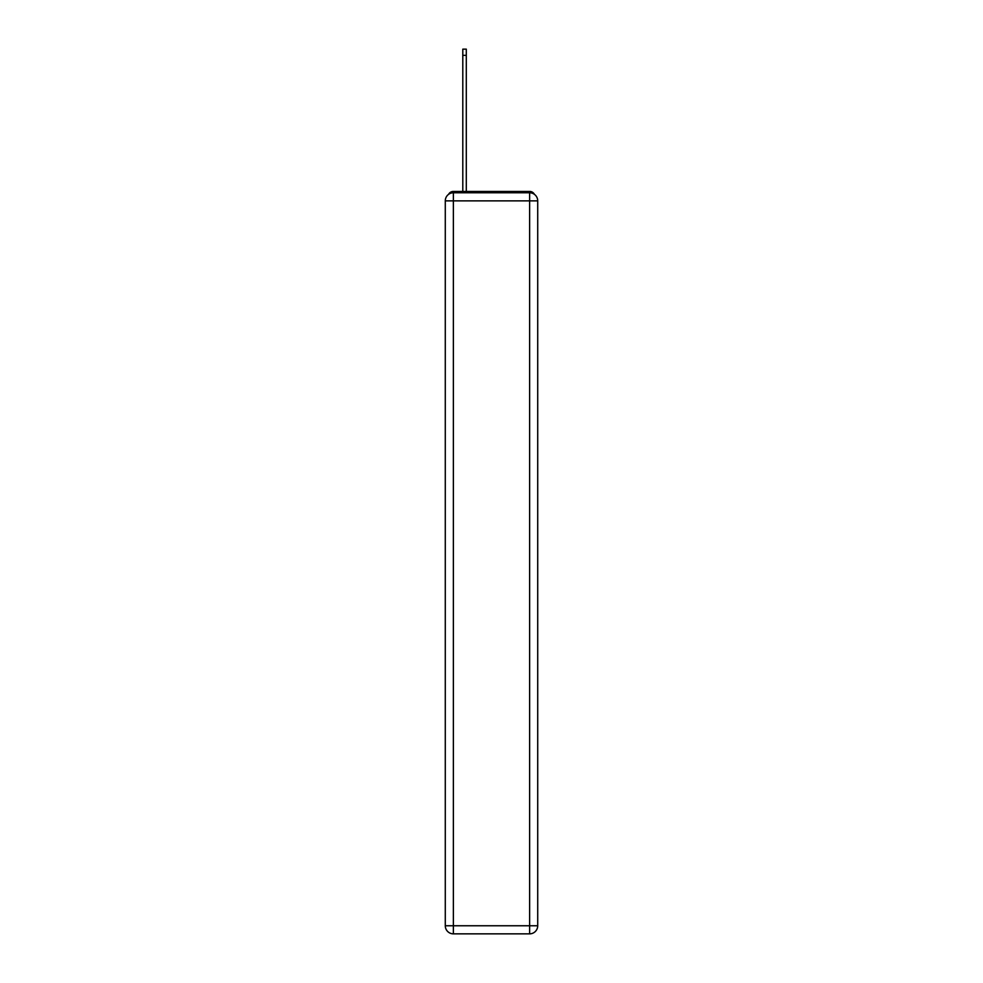 <?xml version="1.0" encoding="UTF-8"?>
<svg xmlns="http://www.w3.org/2000/svg" width="983" height="983" viewBox="0 0 983 983"><rect width="100%" height="100%" fill="white"/><g stroke="black" fill="none" stroke-linecap="round" stroke-linejoin="round"><path stroke-width="1.47" d="M534.42 194.351A5.394 5.394 0 0 0 529.628 191.439L453.372 191.439A5.394 5.394 0 0 0 448.58 194.351M453.372 191.439L462.796 191.439L462.796 49.15L466.298 49.15L466.298 191.439L470.476 191.439M512.524 191.439L529.628 191.439M453.372 192.779L529.628 192.779A8.085 8.085 0 0 1 537.713 200.864L537.713 925.765A8.085 8.085 0 0 1 529.628 933.85L453.372 933.85L453.372 925.765L529.628 925.765L529.628 200.864L453.372 200.864L453.372 925.765L445.287 925.765L445.287 200.864L453.372 200.864L453.372 192.779A8.085 8.085 0 0 0 445.287 200.864A8.085 8.085 0 0 1 453.372 192.779M445.287 925.765A8.085 8.085 0 0 0 453.372 933.85A8.085 8.085 0 0 1 445.287 925.765M529.628 933.85A8.085 8.085 0 0 0 537.713 925.765L529.628 925.765L529.628 933.85M537.713 200.864A8.085 8.085 0 0 0 529.628 192.779L529.628 200.864L537.713 200.864M462.796 55.343L466.298 55.343"/></g></svg>
